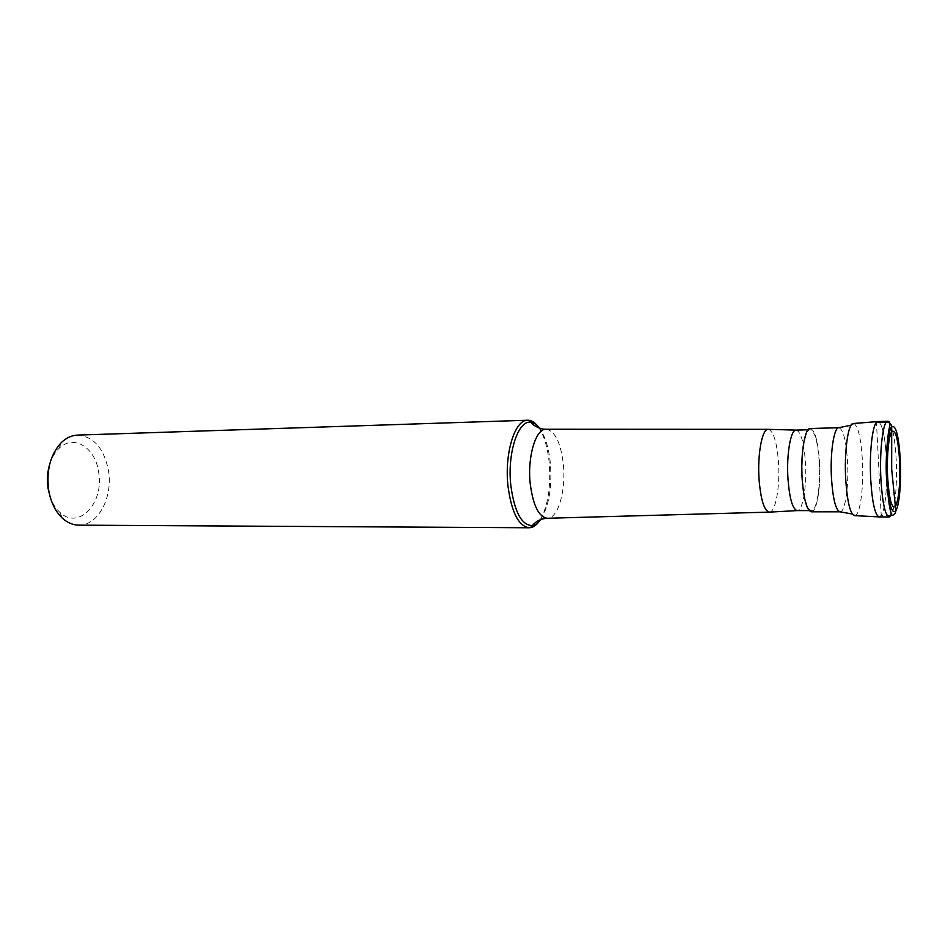 <?xml version="1.0" encoding="UTF-8"?>
<svg xmlns="http://www.w3.org/2000/svg" width="948" height="948" viewBox="0 0 948 948"><rect width="100%" height="100%" fill="white"/><g stroke="black" fill="none" stroke-linecap="round" stroke-linejoin="round"><path stroke-width="0.71" stroke-dasharray="4.74 3.56" d="M877.931 421.552C882.019 423.081 884.828 434.824 886.368 456.782C884.84 435.025 882.067 423.282 878.014 421.552L877.694 421.576M878.997 516.897L879.317 516.921C884.437 517.229 888.027 487.142 886.51 459.342L886.783 478.562M886.7 481.477C885.764 503.459 883.263 515.274 879.223 516.921M853.473 423.495L854.314 423.732C858.402 427.287 861.092 439.374 862.384 459.993C863.853 485.34 860.571 513.01 855.57 515.38L854.729 515.641M810.232 428.508C814.913 430.025 817.994 441.01 819.499 461.463C821.098 485.957 816.986 512.382 811.37 511.813M819.25 461.712C817.792 441.863 814.806 431.198 810.267 429.717C804.994 429.017 800.799 454.613 802.458 479.036C804.011 498.826 806.985 509.349 811.37 510.593C816.821 511.15 820.814 485.506 819.25 461.712M796.119 430.096C800.823 431.565 803.916 442.171 805.421 461.937C807.021 485.625 802.873 511.162 797.209 510.605M768.496 429.349C773.568 431.399 776.886 442.313 778.462 462.067C780.168 485.933 775.772 511.801 769.622 512.11M540.277 519.729C548.062 505.651 551.049 486.656 549.224 462.731C547.695 447.847 544.294 436.258 539.033 427.975M77.523 435.108C93.627 436.424 103.948 448.214 108.463 470.469C113.191 497.036 98.118 525.879 78.743 525.156M49.64 464.449C51.702 457.86 54.783 452.563 58.871 448.57C73.482 433.639 95.381 447.503 98.616 472.045C104.576 502.499 78.684 530.809 59.736 512.204C55.541 508.318 52.318 503.115 50.078 496.586M890.895 515.511L881.202 515.499L876.462 422.37M889.165 516.933C894.154 517.572 897.673 487.248 896.18 459.188C894.782 435.701 892.009 423.069 887.861 421.268M840.047 511.813C845.237 512.382 849.005 485.72 847.488 461.001C846.078 440.37 843.222 429.278 838.897 427.726M546.415 429.231C555.149 431.162 560.801 442.87 563.349 464.378C566.086 490.223 558.206 518.272 547.636 518.26M540.704 519.563C548.928 506.351 552.151 487.545 550.35 463.122C548.75 447.622 545.112 435.95 539.448 428.129M855.57 515.38L852.37 514.041M851.162 425.154L854.314 423.732M809.201 510.593L811.37 510.593M808.099 429.776L810.267 429.717M58.871 448.57L61.502 442.396M59.736 512.204L62.544 518.307"/><path stroke-width="1.42" d="M878.014 421.552C873.025 420.343 869.055 450.644 870.726 479.724C869.067 450.833 872.966 420.663 877.931 421.552L887.861 421.268C883.074 420.367 879.317 450.632 880.929 479.617C882.434 503.044 885.171 515.487 889.165 516.933L879.223 516.921C875.099 515.475 872.267 503.08 870.726 479.724C872.279 503.281 875.146 515.676 879.317 516.921M886.368 456.782L886.51 459.342L886.368 456.782M886.783 478.562L886.7 481.477M887.636 477.413C886.593 456.853 888.679 435.085 891.926 431.399C895.659 429.527 898.218 439.41 899.616 461.036C900.327 483.468 898.988 498.553 895.587 506.268C891.867 509.479 889.212 499.869 887.636 477.413M878.997 516.897L854.729 515.641C850.344 514.42 847.334 502.44 845.735 479.7C844.016 451.639 848.211 422.37 853.473 423.495L877.694 421.576M840.047 511.813L811.37 511.813C806.855 510.534 803.785 499.691 802.186 479.309C800.479 454.139 804.805 427.773 810.232 428.508L838.897 427.726C833.885 426.979 829.915 453.582 831.526 479.001C833.031 499.584 835.875 510.522 840.047 511.813L852.37 514.041M809.201 510.593L797.138 510.605C792.623 509.23 789.577 498.755 787.989 479.19C786.295 455.004 790.608 429.61 796.047 430.108L808.099 429.776M797.138 510.605L769.255 512.133C764.207 510.735 760.829 499.975 759.087 479.842C757.239 454.945 762.062 428.816 768.093 429.337L768.496 429.349M539.033 427.975C535.928 423.353 532.586 420.794 528.984 420.284L527.669 420.225C514.918 419.478 504.277 453.511 507.986 486.028C511.493 512.228 518.544 526.14 529.138 527.775L530.442 527.681C534.032 527.076 537.303 524.422 540.277 519.729M529.138 527.775L78.743 525.156C72.972 525.074 67.569 522.798 62.544 518.307C55.47 511.659 50.86 502.333 48.704 490.317C46.168 470.232 50.434 454.258 61.502 442.396C66.407 437.775 71.752 435.345 77.523 435.108L527.669 420.225M50.078 496.586L48.135 488.73C46.808 480.363 47.305 472.27 49.64 464.449M547.636 518.26L769.622 512.11M876.462 422.37L886.451 422.085C889.508 422.275 891.25 423.815 891.701 426.671L891.677 469.059L895.813 510.901C895.647 513.697 894.071 515.238 891.073 515.511L890.895 515.511M886.854 478.479C888.643 503.803 891.63 514.61 895.813 510.901C899.368 505.462 901.394 481.904 900.327 460.064C898.763 435.784 895.896 424.657 891.701 426.671C888.027 430.736 885.657 455.289 886.854 478.479M539.448 428.129C536.781 424.657 533.937 422.725 530.927 422.322C518.272 419.549 507.121 453.061 510.83 485.53C514.468 512.015 521.637 525.37 532.338 525.595C536.13 521.033 541.118 518.592 547.28 518.272C538.725 516.933 533.037 505.391 530.216 483.658C527.242 456.77 535.774 428.555 546.072 429.231L546.415 429.231M530.442 527.681L532.338 525.595C535.336 525.109 538.12 523.106 540.704 519.563M887.861 421.268C889.899 421.422 890.397 423.638 889.354 427.904C888.347 430.499 885.112 456.782 886.558 478.716C888.039 497.179 889.449 508.152 890.765 511.659C891.547 514.8 891.013 516.565 889.165 516.933M838.897 427.726L851.162 425.154M796.047 430.108L768.093 429.337L546.072 429.231C539.744 429.693 532.065 424.1 533.131 424.55L528.984 420.284"/></g></svg>

